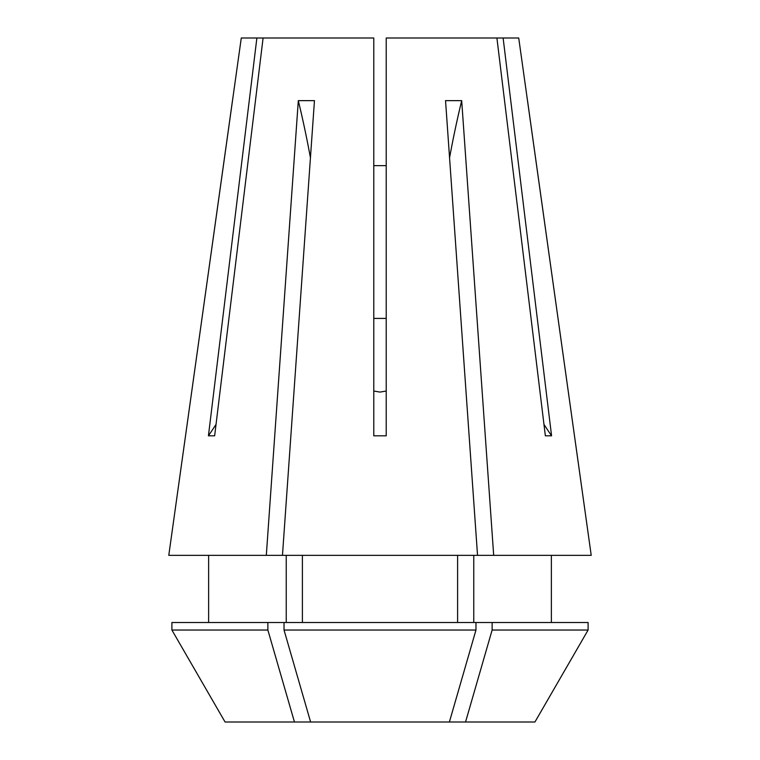 <?xml version="1.0" encoding="UTF-8"?>
<svg xmlns="http://www.w3.org/2000/svg" width="760" height="760" viewBox="0 0 760 760"><rect width="100%" height="100%" fill="white"/><g stroke="black" fill="none" stroke-linecap="round" stroke-linejoin="round"><path stroke-width="1.14" d="M373.777 391.029L380 392.084L386.222 391.029M266.313 555.351L298.309 100.653L314.459 100.653L282.463 555.351L168.777 555.351L241.281 38L373.777 38L373.777 435.812L386.222 435.812L386.222 38L496.907 38L545.357 435.812L551.57 435.812L503.12 38L518.719 38L591.223 555.351L493.686 555.351L461.69 100.653L445.541 100.653L477.536 555.351L493.686 555.351M282.463 555.351L477.536 555.351M256.88 38L208.43 435.812L214.643 435.812L263.093 38M386.222 165.632L373.777 165.632M386.222 318.421L373.777 318.421M492.128 630.04L492.128 622.506L588.097 622.506L588.097 630.04L534.936 722L465.548 722L492.128 630.04L588.097 630.04L534.936 722M225.064 722L171.902 630.04L225.064 722L310.612 722L284.031 630.04L475.969 630.04L475.969 622.506L171.902 622.506L171.902 630.04L267.872 630.04L267.872 622.506M310.612 722L449.388 722L475.969 630.04M465.548 722L449.388 722M591.223 555.351L527.459 100.177M168.777 555.351L232.541 100.177M286.235 622.506L286.235 555.351M208.63 622.506L208.63 555.351M302.394 622.506L302.394 555.351M457.605 622.506L457.605 555.351M284.031 630.04L284.031 622.506M294.452 722L267.872 630.04M473.765 622.506L473.765 555.351M551.37 555.351L551.37 622.506M492.128 622.506L475.969 622.506M503.12 38L496.907 38M551.57 435.812A497.458 430.806 90 0 1 543.961 424.346M208.43 435.812A497.458 430.806 90 0 0 216.039 424.346M449.559 157.805A621.822 310.906 90 0 1 461.69 100.653M310.441 157.805A621.822 310.906 90 0 0 298.309 100.653"/></g></svg>
